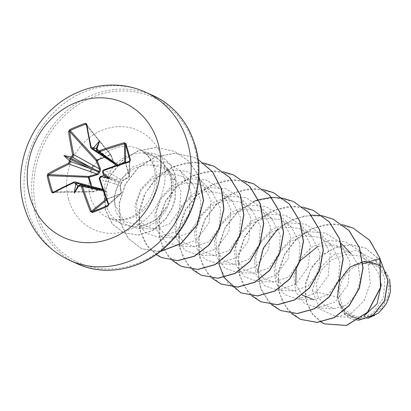 <?xml version="1.0" encoding="UTF-8"?>
<svg xmlns="http://www.w3.org/2000/svg" width="411" height="411" viewBox="0 0 411 411"><rect width="100%" height="100%" fill="white"/><g stroke="black" fill="none" stroke-linecap="round" stroke-linejoin="round"><path stroke-width="0.31" stroke-dasharray="2.06 1.54" d="M91.34 184.385L92.778 191.444L102.267 188.808L105.868 190.293L106.654 191.5L107.595 198.857L121.045 193.376L120.089 186.214L121.291 182.977L123.095 180.059L129.244 176.581L125.37 162.437L119.236 165.962L117.603 166.106L116.421 165.181L114.982 164.785L113.893 163.439L110.554 155.024L110.955 154.86L114.124 163.09L90.805 147.667A146.624 46.489 -111.6 0 1 86.464 124.739L110.831 154.654A0.786 0.524 140.9 0 1 110.913 154.87L86.464 124.739M104.635 157.315L110.189 154.567A0.786 0.524 140.9 0 1 110.251 154.546A0.786 0.524 140.9 0 1 110.831 154.654A0.786 0.786 0 0 1 110.955 154.86L114.124 163.09L115.029 164.256M387.804 280.672A27.147 24.059 -66 0 0 357.37 265.444A27.147 24.059 -66 0 0 340.534 299.938A27.147 24.059 -66 0 0 370.969 315.165A27.147 24.059 -66 0 0 387.804 280.672M389.51 279.978A29.099 25.795 -66 0 0 356.876 263.651A29.099 25.795 -66 0 0 338.828 300.631A29.099 25.795 -66 0 0 371.462 316.953A29.099 25.795 -66 0 0 389.51 279.978M337.513 297.23L338.556 300.837L344.485 312.653L355.839 317.41L336.763 316.773L319.948 309.195L312.273 290.885L337.513 297.23M389.69 279.763L383.324 268.45M171.207 177.583L171.844 180.65L171.315 196.509C173.324 190.421 173.771 184.698 172.651 179.345L169.825 172.255L167.534 169.301L160.578 165.124L152.322 165.227C130.929 162.17 111.186 185.299 114.797 204.473L124.425 221.632L142.745 225.798L156.427 219.412L166.902 206.435A37.56 33.291 114 0 1 140.531 226.204A37.56 33.291 114 0 1 122.766 224.129A37.56 33.291 114 0 1 105.308 203.132A37.56 33.291 114 0 1 143.578 153.015L156.915 157.639L167.03 167.791L171.207 177.583M143.382 153.082A35.927 31.842 114 0 1 158.564 155.332A35.927 31.842 114 0 1 175.261 175.415A35.927 31.842 114 0 1 176.042 179.006L171.844 180.65M143.578 153.015L152.974 155.353L163.645 163.532L170.087 176.191L170.899 179.946C172.276 189.039 170.945 197.866 166.902 206.435M381.259 284.499L378.49 273.284L372.13 263.723L359.995 255.986L345.564 254.625L331.831 259.773L321.453 270.094L316.419 283.112L317.487 295.709L324.053 304.916L334.23 308.522L346.149 305.168L355.751 295.108L360.319 280.621L358.253 265.131L351.138 253.726L335.808 245.1L318.052 246.276M300.128 260.754L296.167 269.673M295.802 284.217L302.188 295.062M171.315 196.509L166.732 209.41L158.78 219.844L148.69 226.44L137.736 228.475L124.62 223.954L116.01 212.472L114.155 196.735L119.853 180.414L132.167 167.385L148.736 160.701L166.131 162.057L180.814 171.305L191.033 191.295L189.183 213.9L176.576 231.27L158.579 237.337L145.489 232.837L136.863 221.401L134.957 205.706L140.552 189.492L152.733 176.514L169.106 169.851L186.291 171.156L200.84 180.301L210.971 200.203L209.029 222.808L196.453 240.091L178.446 246.163L165.376 241.678L156.725 230.222L154.824 214.547L160.408 198.333L172.605 185.34L188.952 178.687L206.194 179.997L220.702 189.132L230.848 209.076L228.901 231.619L216.263 248.958L198.313 254.99L185.217 250.484L176.586 239.027L174.685 223.363L180.295 207.134L192.471 194.172L208.865 187.508L226.065 188.829L240.569 197.958L250.71 217.902L248.758 240.471L236.15 257.764L218.179 263.816L205.089 259.315L196.458 247.884L194.557 232.184L200.142 215.996L212.328 203.003L228.691 196.345L245.87 197.64L260.435 206.79L270.566 226.672L268.635 249.277L256.043 266.575L238.046 272.647L224.987 268.172L216.32 256.69L214.424 241.041L220.024 224.802L232.22 211.819L248.552 205.171L265.783 206.476L280.297 215.616L290.443 235.58L288.491 258.129L275.853 275.452L257.913 281.473L244.797 276.957L236.186 265.521L234.291 249.847L239.906 233.607L252.087 220.64L268.434 213.992L285.635 215.307L300.164 224.447L310.3 244.375L308.363 266.939L295.766 284.242L277.779 290.3L264.699 285.809L256.063 274.378L254.157 258.673L259.752 242.459L271.948 229.472L288.286 222.829L305.496 224.134L320.035 233.273L330.161 253.166L328.225 275.786L315.627 293.079L297.641 299.131L313.804 299.681L328.327 294.661L338.469 280.328L339.861 261.581L331.271 244.899L319.085 237.157L304.628 235.847L290.813 241.129L280.436 251.645L275.452 264.905L276.67 277.774L283.451 287.155L293.937 290.849L308.471 285.825L318.602 271.501L319.989 252.724L311.404 236.073L299.229 228.331L284.761 227.016L270.957 232.292L260.574 242.809L255.585 256.084L256.793 268.922L263.564 278.319L274.07 282.023L288.594 277.009L298.735 262.68L300.122 243.882L291.538 227.247L279.362 219.5L264.884 218.19L251.1 223.461L240.712 233.977L235.719 247.242L236.921 260.076L243.692 269.482L254.209 273.192L268.712 268.188L278.869 253.849L280.256 235.061L271.671 218.416L259.464 210.663L245.007 209.363L231.229 214.634L220.835 225.161L215.852 238.421L217.059 251.255L223.841 260.666L234.342 264.365L248.84 259.362L259.012 245.007L260.394 226.24L251.804 209.584L239.577 201.827L225.146 200.537L211.362 205.808L200.958 216.35L195.985 229.595L197.193 242.433L203.99 251.851L214.475 255.539L228.968 250.54L239.145 236.176L240.533 217.44L231.938 200.758L219.741 193.011L205.31 191.706L191.5 196.977L181.097 207.519L176.124 220.758L177.326 233.602L184.123 243.019L194.609 246.708L209.122 241.699L219.279 227.35L220.671 208.618L212.071 191.932L199.9 184.19L185.464 182.869L171.618 188.161L161.235 198.683L156.257 211.917L157.47 224.786L164.256 234.193L174.742 237.882L189.276 232.857L199.407 218.524L200.799 199.767L192.204 183.106L180.033 175.363L165.566 174.048L151.746 179.34L141.374 189.846L136.39 203.091L137.608 215.97L144.389 225.362L154.875 229.05L169.378 224.052L179.515 209.78L180.999 191.028L172.486 174.423L163.29 167.904L152.322 165.227M297.641 299.131L284.571 294.646L275.915 283.169L274.019 267.53L279.629 251.27L291.805 238.308L308.168 231.655L325.404 232.975L339.902 242.1L350.038 262.038L348.091 284.602L335.463 301.931L317.508 307.962L304.397 303.446L295.786 292.016L293.886 276.326L299.491 260.106L311.656 247.145L328.045 240.476L345.23 241.786L359.769 250.926L368.287 264.818L370.254 283.354L364.156 300.703L351.873 312.776L336.763 316.773M312.273 290.885L317.847 269.981L334.261 254.368L356.137 250.469L375.556 260.363L384.737 277.908L383.55 297.883L372.905 313.485L357.365 319.044L345.559 314.384L339.013 302.671L347.531 314.466L360.832 319.131M358.253 265.131L362.774 263.734M320.847 321.977L310.634 311.908L305.383 297.939L305.789 282.259L311.738 267.201L322.332 254.933L336.059 247.124L351.025 244.745L365.251 247.967L380.637 260.625M358.238 320.303L350.429 318.623L342.199 311.625L338.556 300.837M324.495 323.883L312.838 314.821L306.174 301.099L305.476 285.034L310.788 269.22L321.238 256.084L335.222 247.566L350.681 244.807L365.415 248.044L380.576 260.384M358.13 320.369L350.593 318.7L342.918 312.488L338.983 303.035L338.556 300.939M380.083 258.504L368.287 264.818M339.013 302.671L338.983 303.035M342.512 224.714L325.743 224.432L309.437 229.734L295.268 239.983L284.689 254.003L278.75 270.186L277.985 286.708L282.367 301.689L291.296 313.429M311.112 215.081L293.618 219.037L278.036 228.722M257.795 271.255L261.201 289.986L271.358 304.536M302.784 207.057L286.015 206.774L269.703 212.076L255.539 222.33L244.961 236.346L239.017 252.534L238.257 269.051L242.639 284.032L251.563 295.771M253.839 201.4L237.383 211.886L225.202 227.319L218.816 245.501L218.95 263.847M263.143 189.414L246.364 189.106L230.037 194.388L215.847 204.627L205.248 218.647L199.294 234.84L198.523 251.373L202.9 266.364L211.829 278.113M243.276 180.588L226.497 180.275L210.17 185.561L195.985 195.8L185.387 209.816L179.427 226.014L178.657 242.541L183.034 257.538L191.963 269.282M223.317 171.741L206.548 171.459L190.242 176.766L176.072 187.015L165.494 201.03L159.555 217.219L158.79 233.736L163.172 248.717L172.101 260.456M203.543 162.931L186.065 162.73L169.157 168.577L154.711 179.71L144.323 194.742L139.103 211.819L139.545 228.829L145.468 243.692L156.026 254.563M159.93 251.686L141.708 248.783L128.324 238.472L120.408 222.526L119.349 203.455L125.504 184.246L138.117 167.909L155.461 157.012L175.086 153.298L194.192 157.423L198.102 159.381L194.023 157.351L174.922 153.226L155.296 156.935L137.952 167.832L125.334 184.174L119.185 203.383L120.243 222.454L128.16 238.401L141.538 248.712L160.059 251.583M198.796 176.078L188.803 161.261L174.552 151.346L156.38 147.405L137.937 150.832L121.805 160.855L110.184 175.713L104.512 192.959L105.303 209.851L112.09 223.779L123.5 232.631L137.988 235.102L152.64 230.504L165.597 218.929L171.968 208.156L174.886 199.705L176.042 179.006L175.05 199.782L172.132 208.233L165.761 219.006L152.805 230.576L138.158 235.179L123.5 232.631M353.044 228.018L333.953 223.928L314.353 227.653L297.035 238.544L284.438 254.861L278.283 274.045L279.321 293.1L287.202 309.041L300.549 319.373M322.815 215.96L304.459 215.945L286.852 222.562L272.159 234.876L262.167 251.193L258.036 269.297L260.158 286.734L268.111 301.14L280.682 310.546M313.305 210.355L294.214 206.271L274.615 209.995L257.296 220.892L244.699 237.209L238.55 256.392L239.587 275.447L247.473 291.389L260.821 301.72M293.439 201.529L274.353 197.439L254.753 201.169L237.435 212.061L224.838 228.377L218.683 247.561L219.721 266.616L227.607 282.557L240.949 292.889M273.582 192.702L254.491 188.613L234.897 192.338L217.573 203.224L204.976 219.546L198.816 238.729L199.854 257.779L207.735 273.726L221.077 284.058M253.715 183.876L234.63 179.782L215.03 183.506L197.706 194.398L185.109 210.715L178.955 229.898L179.987 248.953L187.873 264.9L201.215 275.231M233.849 175.045L214.758 170.955L195.158 174.68L177.84 185.572L165.243 201.888L159.088 221.077L160.126 240.127L168.007 256.074L181.349 266.405M213.977 166.214L194.886 162.129L175.292 165.854L157.973 176.745L145.371 193.067L139.221 212.251L140.259 231.306L148.145 247.247L161.487 257.574M198.806 175.805L188.839 161.204L174.716 151.418L156.545 147.477L138.101 150.909L121.975 160.927L110.348 175.785L104.677 193.031L105.473 209.923L112.254 223.851L123.665 232.703M143.49 152.974A35.927 31.842 114 0 1 158.399 155.255A35.927 31.842 114 0 1 175.877 178.934L170.899 179.946M86.5 125.365L110.189 154.567A0.786 0.349 60.2 0 1 110.554 155.024L97.104 160.506M125.622 162.283L129.45 176.262A0.786 0.75 -178.6 0 1 128.895 177.172L122.75 180.599L104.096 169.794L103.5 170.133L102.75 171.3L102.76 172.435L116.709 180.429L121.507 182.71A0.786 0.735 113.1 0 1 121.199 183.342L116.221 181.426L100.721 176.622L99.421 178.158L99.457 179.299L120.289 185.638A0.786 0.447 -8.4 0 1 120.377 185.798L120.377 185.798A0.786 0.447 -8.4 0 1 120.089 186.214M118.034 164.919L118.568 165.314L120.849 163.999M73.821 182.14A146.624 42.605 -15.9 0 1 74.026 182.047L101.311 189.337L92.865 191.855A0.786 0.514 89.4 0 1 92.67 191.916A0.786 0.514 89.4 0 1 92.208 191.505A0.786 0.514 89.4 0 1 92.192 191.444L91.478 187.375M108.268 204.431A146.624 46.489 -111.6 0 1 108.263 204.416L121.281 192.764A0.786 0.462 -7.6 0 1 121.368 192.934L120.377 185.798L121.302 183.306A0.786 0.298 46.9 0 1 121.199 183.342L120.289 185.638L121.281 192.764A0.786 0.74 48.1 0 1 120.911 193.751L107.625 199.165A0.786 0.73 50.4 0 1 106.624 198.739L105.761 191.562L103.336 191.069M79.873 185.12A146.742 34.55 -17.1 0 1 80.027 185.053L97.397 189.096L104.183 190.278A0.786 0.688 99.1 0 1 103.629 189.995L102.914 189.867M99.169 189.163L93.574 187.863M98.306 152.234L110.415 160.192L116.056 164.534A0.786 0.694 129 0 1 116.611 164.811L111.294 160.629L96.806 150.673A146.742 38.423 -110.4 0 1 96.765 150.503M106.685 191.675A0.786 0.442 172.6 0 1 105.761 191.562L104.183 190.278L104.368 189.872A0.786 0.426 150.1 0 1 103.629 189.995L102.878 189.373L101.728 189.255L92.881 191.886A0.786 0.786 0 0 1 92.67 191.916L53.23 192.338L92.881 191.886L92.778 191.444A0.786 0.329 172.4 0 1 92.192 191.444L54.165 191.855M103.613 174.829L116.709 180.429A2.096 1.932 119.8 0 1 118.055 177.793M129.249 161.405A146.624 42.605 -15.9 0 1 129.275 161.395L128.895 177.172A0.786 0.483 60.5 0 0 129.075 177.131L122.925 180.563A0.786 0.462 61.3 0 1 122.75 180.599L121.507 182.71A0.786 0.272 5.4 0 1 121.548 182.808A0.786 0.272 5.4 0 1 121.291 182.977A0.786 0.298 46.9 0 1 121.302 183.306A0.786 0.786 0 0 0 121.548 182.808L122.021 181.472L121.548 182.808L122.925 180.563A0.786 0.462 61.3 0 0 123.095 180.059M114.977 184.102A2.096 1.927 107.2 0 1 116.221 181.426L103.125 175.826M78.162 185.998L97.397 189.096A2.096 1.891 103.1 0 1 98.476 188.998M77.962 186.07L104.05 190.267A0.786 0.786 0 0 0 104.204 190.278L104.183 190.278M94.232 187.503A2.096 1.803 105.1 0 1 95.326 187.406M96.482 188.536A2.096 1.803 105.1 0 1 96.523 188.654L78.491 185.751M112.003 161.651A2.096 1.896 124.5 0 1 111.294 160.629L96.426 148.571M116.616 164.939L117.412 165.458L118.568 165.314A0.786 0.462 60.3 0 1 119.236 165.962M96.431 148.849L110.415 160.192A2.096 1.814 123.3 0 1 110.035 160.3M108.817 160.064A2.096 1.814 123.3 0 1 108.119 159.047M129.855 160.609L129.475 176.468A0.786 0.786 0 0 1 129.075 177.131A0.786 0.483 60.5 0 0 129.244 176.581A0.786 0.365 163.8 0 0 129.45 176.262L129.819 160.809M108.031 205.351L121.111 193.622A0.786 0.786 0 0 0 121.368 192.934A0.786 0.462 -7.6 0 1 121.045 193.376A0.786 0.385 69.1 0 1 120.911 193.751L108.175 205.166M113.806 163.244L114.166 163.085L115.121 164.308M106.208 199.083L106.624 198.739A0.786 0.457 173.5 0 0 107.595 198.857L106.567 200.044M102.755 189.332L101.337 189.363L101.255 188.962M70.122 260.553A92.228 81.748 114 0 1 27.27 209.004A92.228 81.748 114 0 1 54.185 112.044A92.228 81.748 114 0 1 145.026 91.992M152.635 95.373A92.228 81.748 -66 0 0 61.789 115.424A92.228 81.748 -66 0 0 34.873 212.384A92.228 81.748 -66 0 0 77.725 263.934M194.783 147.78A90.656 80.351 -66 0 0 93.133 96.924A90.656 80.351 -66 0 0 36.908 212.122A90.656 80.351 -66 0 0 138.558 262.973A90.656 80.351 -66 0 0 194.783 147.78M90.235 196.432A37.56 33.291 -66 0 0 107.687 217.429A37.56 33.291 -66 0 0 144.687 209.261A37.56 33.291 -66 0 0 155.646 169.774A37.56 33.291 -66 0 0 138.194 148.777A37.56 33.291 -66 0 0 101.193 156.945A37.56 33.291 -66 0 0 90.235 196.432M68.539 199.227A54.329 48.154 -66 0 0 129.46 229.708A54.329 48.154 -66 0 0 163.157 160.67A54.329 48.154 -66 0 0 102.236 130.195A54.329 48.154 -66 0 0 68.539 199.227M101.733 176.237A146.742 34.55 -17.1 0 1 102.272 176.026M103.243 174.038A146.742 38.423 -110.4 0 1 103.069 173.452M96.508 149.445A146.742 38.423 -110.4 0 1 96.431 149.131M78.588 185.68A146.742 34.55 -17.1 0 1 78.861 185.561M152.979 155.348L138.194 148.777C145.751 152.044 151.048 158.538 154.074 168.248C157.531 183.013 153.776 196.535 142.802 208.819C137.156 214.321 131.104 217.732 124.651 219.048C118.43 220.265 112.778 219.726 107.687 217.429L122.766 224.129M169.835 172.25L167.036 167.786M372.13 263.723L359.769 250.926M334.23 308.527L317.508 307.962M341.115 243.353L339.902 242.1M331.271 244.899L320.035 233.273M293.937 290.849L277.779 290.305M311.404 236.073L300.169 224.442M274.07 282.023L257.913 281.478M291.538 227.242L280.302 215.616M254.209 273.197L238.046 272.647M271.671 218.416L260.435 206.784M234.342 264.365L218.179 263.821M251.804 209.584L240.574 197.958M214.475 255.539L198.313 254.995M231.943 200.758L220.707 189.127M194.609 246.708L178.446 246.163M212.076 191.932L200.84 180.301M174.742 237.882L158.579 237.337M192.209 183.101L180.814 171.305M154.875 229.05L137.736 228.475M172.486 174.423L167.539 169.301M375.556 260.363L383.345 268.429M357.365 319.044L360.827 319.157M142.751 225.809L140.531 226.204M96.349 148.34L116.488 164.672A0.786 0.786 0 0 1 116.632 164.826L117.073 165.279M104.63 190.308L102.956 189.98M120.377 185.798L121.302 183.306"/><path stroke-width="0.62" d="M107.934 206.26A146.1 15.551 155.6 0 1 100.099 209.487A146.1 15.551 155.6 0 1 92.413 212.585A0.786 0.313 -111.7 0 1 92.388 211.773A145.324 15.469 -24.4 0 0 100.032 208.696A145.324 15.469 -24.4 0 0 107.826 205.485L108.268 204.431A146.624 46.489 -111.6 0 1 99.457 179.299L108.227 204.437L108.751 204.21L107.934 206.26L108.268 204.431M96.426 148.571L96.431 149.131L96.909 148.792A147.528 38.629 69.6 0 0 97.248 150.169L98.743 150.919A147.405 49.669 -14.7 0 1 124.127 142.745L126.033 143.706A146.1 12.073 76.3 0 1 128.268 151.782A146.1 12.073 76.3 0 1 130.498 160.028L129.83 160.398A145.324 12.006 -103.7 0 0 127.61 152.193A145.324 12.006 -103.7 0 0 125.391 144.163L124.441 143.737A146.624 49.407 165.3 0 0 99.195 151.865L97.525 151.7L96.806 150.673A0.786 0.303 166.1 0 1 96.755 150.596L97.515 151.685L112.003 161.651A2.096 1.896 124.5 0 0 113.688 161.831L118.034 164.919M110.035 160.3A2.096 1.814 123.3 0 1 108.817 160.064L91.499 148.684L90.733 147.57A0.786 0.329 -12.8 0 1 91.196 147.143L92.65 147.873L93.112 148.823L91.489 148.679L90.805 147.667A0.786 0.329 -12.8 0 1 90.733 147.57L86.382 124.579A0.786 0.442 -8.4 0 0 86.464 124.739L85.601 124.261A145.324 97.464 176.9 0 0 70.168 130.549L69.675 131.582A146.624 53.291 67.3 0 0 73.759 154.618L99.59 169.013L96.261 160.845L97.104 160.506L100.402 168.71L100.479 170.755L98.414 174.346L88.904 177.295L88.648 176.437L97.13 174.053L69.12 164.123A0.786 0.349 -114.9 0 1 68.509 163.239L69.305 161.559A147.528 61.419 -114 0 1 68.986 160.177L70.019 159.894A146.742 61.095 66 0 0 70.379 161.441L69.12 164.123A146.624 49.407 165.3 0 0 48.668 174.618L48.159 175.636A0.786 0.277 167.4 0 0 47.152 175.857L47.948 173.791A147.405 49.669 -14.7 0 1 68.509 163.239M91.478 187.375L88.365 177.47A0.786 0.503 92.6 0 1 88.355 177.408A0.786 0.503 92.6 0 1 88.648 176.437L48.668 174.618A0.786 0.462 -119.7 0 1 47.948 173.791M29.813 196.448A73.78 65.395 114 0 1 75.573 102.693A73.78 65.395 114 0 1 158.302 144.081A73.78 65.395 114 0 1 112.542 237.835A73.78 65.395 114 0 1 29.813 196.448M130.498 160.028L129.378 161.949L129.249 161.369L129.83 160.398L129.249 161.369L104.096 169.794A146.624 42.605 -15.9 0 1 129.249 161.405M129.378 161.949A147.405 42.831 164.1 0 0 104.07 170.39L102.76 172.435A146.742 38.423 -110.4 0 0 103.069 173.452M109.891 178.585A107.425 64.018 -127.4 0 0 103.664 173.483L103.069 173.483L103.726 175.492L101.769 176.211L101.609 176.463L102.082 176.73A107.425 66.865 -1.4 0 0 109.891 178.585L103.726 175.492M102.082 176.73A147.528 34.735 162.9 0 0 100.69 177.259L99.4 179.263C100.258 176.596 100.68 175.718 100.664 176.617L100.721 176.622A146.742 34.55 -17.1 0 1 101.733 176.237M92.413 212.585L90.497 211.65L91.478 211.275L92.388 211.773L106.567 200.044M90.497 211.65A147.405 53.579 -112.7 0 1 81.383 186.486L79.888 185.741A147.528 34.735 162.9 0 0 78.604 186.296L78.588 185.68L78.162 185.998M91.34 184.385L88.904 177.295L48.159 175.636A145.324 100.926 56.1 0 0 52.603 191.87L53.502 192.276A0.786 0.462 61.3 0 0 53.327 192.312L73.908 182.058A0.786 0.349 65.5 0 1 74.026 182.047L75.588 182.165L76.333 183.208A146.742 61.095 66 0 0 76.836 184.801L76.179 184.277L75.742 184.868A107.425 102.478 112.4 0 0 74.196 193.134A107.425 32.238 -62.1 0 0 78.604 186.296M93.574 187.863L76.333 183.208L75.29 183.44L73.836 182.71A147.405 42.831 164.1 0 0 53.199 192.995L51.616 192.173A146.1 101.466 -123.9 0 1 49.181 184.01A146.1 101.466 -123.9 0 1 47.152 175.857M379.404 265.141L364.788 261.298L349.9 267.042L339.65 280.528L337.513 297.23M364.12 315.838L377.067 303.832L381.259 284.499M318.052 246.276L300.128 260.754M296.167 269.673L295.802 284.217M302.188 295.062L313.804 299.676M368.107 318.309L378.593 312.956L386.52 303.575L390.45 291.8L389.69 279.763M362.774 263.734L379.918 258.427L380.427 287.592L367.491 312.278L346.324 325.409L324.413 323.847L320.847 321.977M380.637 260.625L387.83 280.523L384.537 300.739L373.106 315.263L358.238 320.303M380.083 258.504L369.674 240.23L352.957 227.977L369.51 240.152L380.083 258.504L380.596 287.664L367.655 312.35L346.494 325.481L324.495 323.883M380.576 260.384L387.979 280.41L384.701 300.821L373.137 315.432L358.13 320.369M352.957 227.977L342.512 224.714M291.296 313.429L300.462 319.337L317.087 322.358L334.225 317.544L349.088 305.548L359.224 288.106L362.892 267.792L359.353 247.612L348.954 230.561L333.09 219.15L322.738 215.903M322.65 215.883L311.112 215.081M278.036 228.722L263.276 248.218L257.795 271.255M271.358 304.536L280.6 310.511L297.225 313.531L314.364 308.712L329.226 296.716L339.358 279.269L343.026 258.961L339.486 238.781L329.088 221.735L313.223 210.319L302.784 207.057M251.563 295.771L260.733 301.679L277.358 304.7L294.497 299.886L309.36 287.885L319.491 270.443L323.159 250.129L319.619 229.955L309.221 212.908L293.356 201.493L283.009 198.246M282.917 198.225L271.481 197.419M271.378 197.424L258.576 199.684M258.462 199.72L253.839 201.4M218.95 263.847L223.949 277.389M224 277.487L240.867 292.853L257.486 295.874L274.625 291.06L289.488 279.064L299.624 261.622L303.297 241.308L299.758 221.133L289.359 204.082L273.5 192.667L263.143 189.414M211.829 278.113L220.995 284.022L237.615 287.042L254.758 282.234L269.621 270.238L279.757 252.796L283.431 232.482L279.891 212.307L269.498 195.256L253.633 183.84L243.276 180.588M191.963 269.282L201.133 275.195L217.753 278.216L234.892 273.402L249.754 261.406L259.891 243.964L263.564 223.651L260.024 203.476L249.626 186.424L233.761 175.009L223.317 171.741M172.101 260.456L181.266 266.364L197.891 269.39L215.03 264.576L229.893 252.575L240.029 235.133L243.697 214.819L240.158 194.644L229.759 177.593L213.895 166.178L203.543 162.931M156.026 254.563L161.405 257.538L177.521 260.584L194.208 256.233L208.891 245.043L219.289 228.537L223.738 209.014L221.426 189.194L212.513 171.855L198.102 159.401L212.574 171.793L221.55 189.122L223.913 208.958L219.495 228.516L209.101 245.059L194.413 256.289L177.706 260.656L161.405 257.538M160.059 251.583L180.912 243.456L196.869 225.089L203.409 200.583L198.796 176.078M300.549 319.373L317.251 322.43L334.39 317.616L349.252 305.62L359.389 288.178L363.057 267.864L359.517 247.689L349.119 230.638L333.254 219.222L322.815 215.96M280.682 310.546L297.389 313.603L314.528 308.789L329.391 296.788L339.522 279.346L343.19 259.033L339.65 238.858L329.252 221.806L313.305 210.355M260.821 301.72L277.523 304.772L294.661 299.958L309.524 287.962L319.655 270.52L323.329 250.207L319.789 230.032L309.385 212.98L293.439 201.529M240.949 292.889L257.651 295.946L274.789 291.132L289.657 279.136L299.789 261.694L303.462 241.385L299.922 221.21L289.524 204.154L273.582 192.702M221.077 284.058L237.779 287.119L254.923 282.306L269.786 270.31L279.922 252.873L283.595 232.559L280.061 212.379L269.662 195.328L253.715 183.876M201.215 275.231L217.917 278.288L235.061 273.479L249.924 261.478L260.055 244.042L263.728 223.728L260.194 203.553L249.796 186.496L233.849 175.045M181.349 266.405L198.056 269.462L215.194 264.648L230.057 252.647L240.194 235.205L243.862 214.891L240.322 194.716L229.924 177.665L213.977 166.214M159.93 251.686L180.953 243.62L197.044 225.146L203.579 200.45L198.806 175.805M69.305 161.559A0.786 0.298 166.9 0 1 70.379 161.441L91.103 168.859L98.732 172.101A0.786 0.647 114.5 0 1 99.041 171.469L91.591 167.863L72.418 157.254A0.786 0.324 -114.3 0 1 71.848 156.35L72.685 154.69A0.786 0.324 167.5 0 1 73.759 154.618L72.418 157.254A146.742 57.221 166.6 0 0 70.99 157.906L70.569 156.93A107.425 67.702 -131.7 0 0 63.926 155.594A107.425 70.548 3.1 0 0 68.986 160.177M97.104 160.506L96.904 159.982A0.786 0.514 137.7 0 0 96.847 160.007A0.786 0.514 137.7 0 0 96.261 160.845L69.675 131.582A0.786 0.442 172.6 0 0 68.575 131.53L69.721 129.624A146.1 97.982 -3.1 0 1 85.236 123.3L86.834 124.091A147.405 46.736 68.4 0 0 91.196 147.143M96.909 148.792A107.425 32.089 -66.5 0 0 99.621 141.045A107.425 102.329 126.4 0 0 94.047 147.364L93.852 148.063L94.674 148.253A146.742 57.221 166.6 0 0 93.112 148.823L98.306 152.234M99.621 141.045L96.292 148.309L94.674 148.253M69.721 129.624A0.786 0.298 -114.9 0 0 70.168 130.549L96.904 159.982L104.635 157.315M70.99 157.906L70.019 159.894M76.836 184.801L77.879 186.029L74.196 193.134M103.336 191.069L82.416 186.245A146.624 53.291 67.3 0 0 91.478 211.275L106.208 199.083M102.914 189.867L99.169 189.163M125.622 162.283L125.37 162.437A0.786 0.478 59.4 0 0 124.677 161.754A0.786 0.74 179.3 0 1 125.622 162.283L125.391 144.163A0.786 0.293 164.4 0 1 126.033 143.706M108.817 160.064L115.116 164.313L116.056 164.534A0.786 0.694 129 0 1 116.066 164.534L115.892 164.405M78.588 185.68L79.94 185.063A0.786 0.324 66.6 0 1 80.027 185.053L81.085 184.955L82.108 185.644L82.416 186.245L81.383 186.486M102.956 189.98L98.476 188.998A2.096 1.891 103.1 0 1 99.801 190.288M102.647 189.301L95.326 187.406A2.096 1.803 105.1 0 1 96.482 188.536M70.101 159.304L91.103 168.859A2.096 1.772 109.7 0 1 89.865 171.541M97.397 174.86L97.13 174.053L98.732 172.101L99.498 172.075L99.041 171.469L99.59 169.013L100.402 168.71M92.948 165.232A2.096 1.772 119 0 1 91.591 167.863L70.584 158.307M116.056 164.534A0.786 0.442 83.1 0 1 116.421 165.181L116.616 164.939M86.331 124.456L86.382 124.579A0.786 0.442 -8.4 0 1 86.834 124.091M86.5 125.365L85.236 123.3M96.431 149.131L96.755 150.596A0.786 0.303 166.1 0 1 97.248 150.169M98.743 150.919L99.195 151.865L113.688 161.831M124.127 142.745L124.441 143.737L124.677 161.754L120.849 163.999M104.07 170.39L104.034 169.779C102.837 170.267 102.401 171.14 102.719 172.394L103.115 173.704M100.69 177.259L100.664 176.617C99.354 177.439 98.938 178.323 99.4 179.263M54.165 191.855L51.616 192.173M53.23 192.338L53.327 192.312A0.786 0.462 61.3 0 0 53.199 192.995M75.115 181.96L73.908 182.058A0.786 0.349 65.5 0 0 73.836 182.71M81.09 184.965L79.94 185.063A0.786 0.324 66.6 0 0 79.888 185.741M63.926 155.594L70.445 158.841M145.026 91.992A92.228 81.748 114 0 1 187.884 143.547A92.228 81.748 114 0 1 160.968 240.502A92.228 81.748 114 0 1 70.122 260.553L77.725 263.934A92.228 81.748 -66 0 0 168.572 243.882A92.228 81.748 -66 0 0 195.487 146.927A92.228 81.748 -66 0 0 152.635 95.373L145.026 91.992C114.469 77.962 75.932 85.786 51.005 110.138C25.58 133.899 14.431 172.599 23.807 205.644C31.236 231.193 46.674 249.498 70.122 260.553M103.233 172.05A147.528 38.629 69.6 0 0 103.664 173.483M99.894 178.939A147.405 46.736 68.4 0 0 108.751 204.21M75.742 184.868A147.528 61.419 -114 0 1 75.29 183.44M70.569 156.93A147.528 57.525 -13.4 0 1 71.848 156.35M72.685 154.69A147.405 53.579 -112.7 0 1 68.575 131.53M92.65 147.873A147.528 57.525 -13.4 0 1 94.047 147.364M129.819 160.809L129.83 160.398M96.765 150.503A146.742 38.423 -110.4 0 1 96.508 149.445M96.431 148.849L95.552 148.135M53.502 192.276A146.624 42.605 -15.9 0 1 73.821 182.14M77.283 185.561L78.491 185.751M78.861 185.561A146.742 34.55 -17.1 0 1 79.873 185.12M107.826 205.485L108.175 205.166M152.635 95.373C174.089 105.324 188.423 122.555 195.636 147.066C204.75 178.831 194.485 217.789 170.308 242.341C145.247 268.917 106.922 277.435 77.725 263.934M351.138 253.726L341.115 243.353M98.476 188.998L81.085 184.955M95.326 187.406L75.115 181.955M117.037 165.253L112.003 161.651M101.954 176.124L100.664 176.617"/></g></svg>
